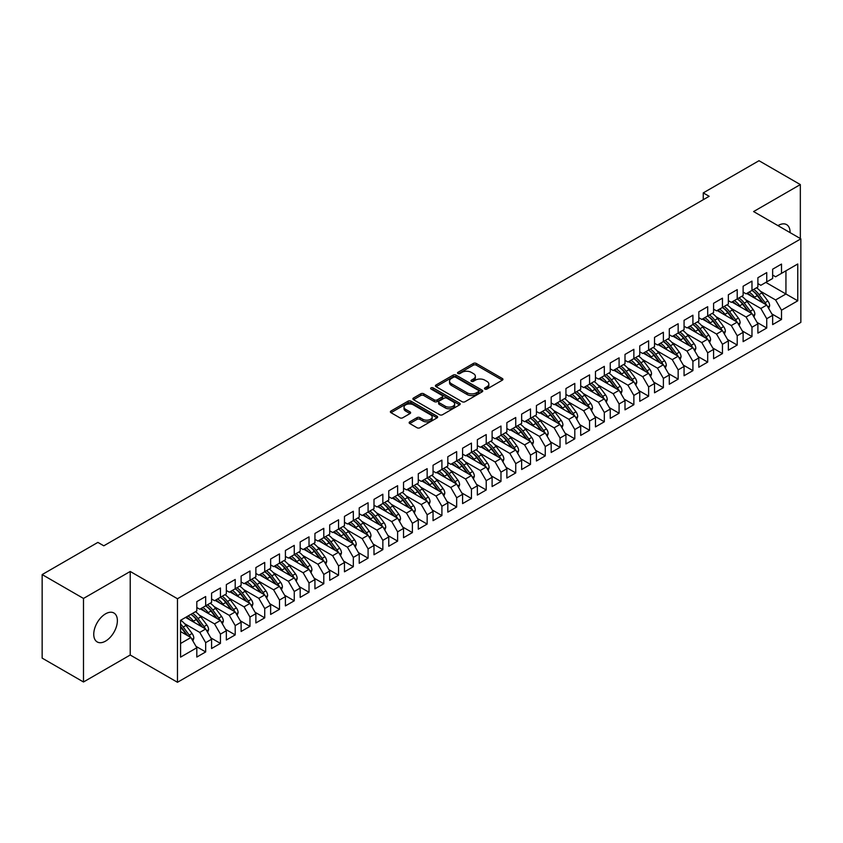 <?xml version="1.0" encoding="UTF-8"?>
<svg xmlns="http://www.w3.org/2000/svg" width="843" height="843" viewBox="0 0 843 843"><rect width="100%" height="100%" fill="white"/><g stroke="black" fill="none" stroke-linecap="round" stroke-linejoin="round"><path stroke-width="1.26" d="M484.925 389.066A1.433 0.832 0 0 0 486.948 389.066L502.344 380.172A2.055 1.18 0 0 0 502.944 379.339A2.055 1.18 0 0 0 502.344 378.507L476.263 363.438A2.055 1.18 0 0 0 473.366 363.438L457.96 372.332A1.433 0.832 0 0 0 457.538 372.922A1.433 0.832 0 0 0 457.96 373.502A1.433 0.832 0 0 0 459.993 373.502L461.985 372.353A6.554 3.783 0 0 1 471.258 372.353L473.439 373.607A6.554 3.783 0 0 1 475.357 376.284A6.554 3.783 0 0 1 473.439 378.96L471.437 380.119A1.433 0.832 0 0 0 471.026 380.699A1.433 0.832 0 0 0 471.437 381.289A1.433 0.832 0 0 0 473.471 381.289L475.463 380.13A6.554 3.783 0 0 1 484.736 380.13L486.917 381.394A6.554 3.783 0 0 1 488.835 384.071A6.554 3.783 0 0 1 486.917 386.747L484.925 387.896A1.433 0.832 0 0 0 484.504 388.486A1.433 0.832 0 0 0 484.925 389.066L484.925 387.896M105.565 641.112A16.702 9.642 120 0 0 116.482 626.391A16.702 9.642 120 0 0 113.921 613.009A16.702 9.642 120 0 0 105.565 613.83A16.702 9.642 120 0 0 94.648 628.551A16.702 9.642 120 0 0 97.208 641.945A16.702 9.642 120 0 0 105.565 641.112M790.07 232.615A16.702 9.642 120 0 0 786.614 224.628A16.702 9.642 120 0 0 778.258 225.46A16.702 9.642 120 0 0 777.973 225.629M409.74 421.848A2.055 1.18 0 0 0 409.14 422.68A2.055 1.18 0 0 0 409.74 423.523L417.053 427.749A2.055 1.18 0 0 0 419.951 427.749L437.053 417.875A2.055 1.18 0 0 0 437.654 417.032A2.055 1.18 0 0 0 437.053 416.2L410.973 401.142A2.055 1.18 0 0 0 408.075 401.142L390.973 411.015A2.055 1.18 0 0 0 390.372 411.848A2.055 1.18 0 0 0 390.973 412.68L399.814 417.791A2.055 1.18 0 0 0 402.712 417.791L410.025 413.565A2.055 1.18 0 0 0 410.625 412.722A2.055 1.18 0 0 0 410.025 411.89L405.641 409.361A5.479 3.161 0 0 1 404.039 407.116A5.479 3.161 0 0 1 407.422 404.197A5.479 3.161 0 0 1 413.397 404.882L430.573 414.798A5.479 3.161 0 0 1 432.174 417.032A5.479 3.161 0 0 1 428.792 419.962A5.479 3.161 0 0 1 422.817 419.277L419.951 417.622A2.055 1.18 0 0 0 417.053 417.622L409.74 421.848L409.74 423.523M83.489 598.446L83.489 681.987L130.222 655.011L130.222 571.47L83.489 598.446L42.15 574.578L97.883 542.397L103.794 545.811L709.163 196.303L703.252 192.889L703.252 199.717M130.222 571.47L177.473 598.741L800.85 238.843L800.85 322.384L177.473 682.282L177.473 598.741M800.334 238.537L800.334 184.585L753.6 211.561L800.85 238.843M800.334 184.585L758.995 160.718L703.252 192.889M462.133 401.721A2.055 1.18 0 0 0 465.03 401.721L482.133 391.847A2.055 1.18 0 0 0 482.733 391.015A2.055 1.18 0 0 0 482.133 390.172L456.042 375.114A2.055 1.18 0 0 0 453.144 375.114L436.042 384.988A2.055 1.18 0 0 0 435.441 385.82A2.055 1.18 0 0 0 436.042 386.663L462.133 401.721M431.616 389.382A1.433 0.832 0 0 1 433.07 389.582L459.572 404.872L442.491 414.735A2.055 1.18 0 0 1 439.593 414.735L413.502 399.677L413.502 398.001A2.055 1.18 0 0 0 412.901 398.834A2.055 1.18 0 0 0 413.502 399.677M413.502 398.001L420.826 393.776A2.055 1.18 0 0 1 423.723 393.776L434.303 399.877A2.055 1.18 0 0 0 437.201 399.877L442.059 397.074A2.055 1.18 0 0 0 442.659 396.242A2.055 1.18 0 0 0 442.059 395.409L431.047 389.044A1.433 0.832 0 0 1 430.625 388.465A1.433 0.832 0 0 1 431.511 387.696A1.433 0.832 0 0 1 433.07 387.875L459.593 403.186A2.055 1.18 0 0 1 460.194 404.029A2.055 1.18 0 0 1 459.593 404.861L459.593 403.186M765.855 282.405L785.939 293.996L785.939 270.803L797.752 263.985L781.503 273.364L781.503 264.07L772.652 269.191L772.652 278.485L766.74 281.889L766.74 272.595L757.889 277.716L757.889 286.999L751.977 290.413L751.977 281.119L743.115 286.241L743.115 295.524L737.214 298.938L737.214 289.644L728.352 294.765L728.352 304.049L722.451 307.463L722.451 298.169L713.589 303.29L713.589 312.574L707.688 315.988L707.688 306.694L698.826 311.815L698.826 321.099L692.914 324.513L692.914 315.219L684.063 320.34L684.063 329.624L678.151 333.038L678.151 323.744L669.289 328.865L669.289 338.148L663.388 341.563L663.388 332.268L654.526 337.379L654.526 346.673L648.625 350.087L648.625 340.793L639.763 345.904L639.763 355.198L633.862 358.612L633.862 349.318L625 354.429L625 363.723L619.089 367.137L619.089 357.843L610.237 362.954L610.237 372.248L604.326 375.662L604.326 366.368L595.464 371.478L595.464 380.773L589.563 384.187L589.563 374.893L580.701 380.003L580.701 389.297L574.8 392.712L574.8 383.417L565.938 388.528L565.938 397.822L560.037 401.236L560.037 391.942L551.174 397.053L551.174 406.347L545.263 409.761L545.263 400.467L536.411 405.578L536.411 414.872L530.5 418.286L530.5 408.992L521.648 414.103L521.648 423.397L515.737 426.811L515.737 417.517L506.875 422.628L506.875 431.922L500.974 435.336L500.974 426.042L492.112 431.152L492.112 440.446L486.211 443.85L486.211 434.566L477.349 439.677L477.349 448.971L471.448 452.375L471.448 443.091L462.586 448.202L462.586 457.496L456.674 460.9L456.674 451.616L447.823 456.727L447.823 466.021L441.911 469.425L441.911 460.141L433.049 465.252L433.049 474.546L427.148 477.949L427.148 468.666L418.286 473.777L418.286 483.071L412.385 486.474L412.385 477.191L403.523 482.301L403.523 491.595L397.622 494.999L397.622 485.716L388.76 490.826L388.76 500.12L382.848 503.524L382.848 494.23L373.997 499.351L373.997 508.645L368.085 512.049L368.085 502.755L359.223 507.876L359.223 517.17L353.322 520.574L353.322 511.279L344.46 516.401L344.46 525.695L338.559 529.098L338.559 519.804L329.697 524.926L329.697 534.22L323.796 537.623L323.796 528.329L314.934 533.45L314.934 542.744L309.023 546.148L309.023 536.854L300.171 541.975L300.171 551.259L294.26 554.673L294.26 545.379L285.408 550.5L285.408 559.784L279.497 563.198L279.497 553.904L270.635 559.025L270.635 568.308L264.734 571.723L264.734 562.429L255.872 567.55L255.872 576.833L249.971 580.247L249.971 570.953L241.109 576.075L241.109 585.358L235.208 588.772L235.208 579.478L226.346 584.599L226.346 593.883L220.434 597.297L220.434 588.003L211.582 593.124L211.582 602.408L205.671 605.822L205.671 596.528L196.809 601.639L196.809 610.933L180.571 620.311L180.571 657.14L196.809 647.761L190.908 637.529L180.571 631.565M797.752 263.985L797.752 300.814L781.503 310.192L775.602 299.96L760.386 291.183M771.84 313.902L781.503 319.486L781.503 310.192M781.503 319.486L772.652 324.597L772.652 315.303L766.74 318.717L760.839 308.485L745.623 299.708M757.067 322.426L766.74 328.011L766.74 318.717M766.74 328.011L757.889 333.122L757.889 323.828L751.977 327.242L746.076 317.01L730.86 308.232M742.304 330.951L751.977 336.536L751.977 327.242M751.977 336.536L743.115 341.647L743.115 332.353L737.214 335.767L731.303 325.535L716.097 316.757M727.541 339.476L737.214 345.061L737.214 335.767M737.214 345.061L728.352 350.172L728.352 340.878L722.451 344.292L716.539 334.06L701.334 325.282M712.778 348.001L722.451 353.586L722.451 344.292M722.451 353.586L713.589 358.696L713.589 349.402L707.688 352.817L701.776 342.585L686.571 333.807M698.015 356.526L707.688 362.111L707.688 352.817M707.688 362.111L698.826 367.221L698.826 357.927L692.914 361.341L687.013 351.109L671.797 342.332M683.251 365.051L692.914 370.635L692.914 361.341M692.914 370.635L684.063 375.746L684.063 366.452L678.151 369.866L672.25 359.634L657.034 350.857M668.478 373.575L678.151 379.15L678.151 369.866M678.151 379.15L669.289 384.271L669.289 374.977L663.388 378.391L657.477 368.159L642.271 359.381M653.715 382.1L663.388 387.675L663.388 378.391M663.388 387.675L654.526 392.796L654.526 383.502L648.625 386.916L642.714 376.684L627.508 367.896M638.952 390.625L648.625 396.199L648.625 386.916M648.625 396.199L639.763 401.321L639.763 392.027L633.862 395.441L627.951 385.209L612.745 376.421M624.189 399.15L633.862 404.724L633.862 395.441M633.862 404.724L625 409.846L625 400.551L619.089 403.966L613.188 393.734L597.972 384.945M609.426 407.664L619.089 413.249L619.089 403.966M619.089 413.249L610.237 418.37L610.237 409.076L604.326 412.49L598.425 402.259L583.208 393.47M594.652 416.189L604.326 421.774L604.326 412.49M604.326 421.774L595.464 426.895L595.464 417.601L589.563 421.015L583.662 410.783L568.445 401.995M579.889 424.714L589.563 430.299L589.563 421.015M589.563 430.299L580.701 435.42L580.701 426.126L574.8 429.53L568.888 419.308L553.682 410.52M565.126 433.239L574.8 438.824L574.8 429.53M574.8 438.824L565.938 443.945L565.938 434.651L560.037 438.054L554.125 427.833L538.919 419.045M550.363 441.764L560.037 447.348L560.037 438.054M560.037 447.348L551.174 452.47L551.174 443.176L545.263 446.579L539.362 436.358L524.156 427.57M535.6 450.288L545.263 455.873L545.263 446.579M545.263 455.873L536.411 460.995L536.411 451.7L530.5 455.104L524.599 444.883L509.383 436.094M520.826 458.813L530.5 464.398L530.5 455.104M530.5 464.398L521.648 469.519L521.648 460.225L515.737 463.629L509.836 453.408L494.62 444.619M506.063 467.338L515.737 472.923L515.737 463.629M515.737 472.923L506.875 478.044L506.875 468.75L500.974 472.154L495.062 461.932L479.857 453.144M491.3 475.863L500.974 481.448L500.974 472.154M500.974 481.448L492.112 486.559L492.112 477.275L486.211 480.679L480.299 470.457L465.094 461.669M476.537 484.388L486.211 489.973L486.211 480.679M486.211 489.973L477.349 495.083L477.349 485.8L471.448 489.203L465.536 478.972L450.331 470.194M461.774 492.913L471.448 498.498L471.448 489.203M471.448 498.498L462.586 503.608L462.586 494.325L456.674 497.728L450.773 487.496L435.557 478.719M447.011 501.437L456.674 507.022L456.674 497.728M456.674 507.022L447.823 512.133L447.823 502.849L441.911 506.253L436.01 496.021L420.794 487.243M432.238 509.962L441.911 515.547L441.911 506.253M441.911 515.547L433.049 520.658L433.049 511.374L427.148 514.778L421.237 504.546L406.031 495.768M417.475 518.487L427.148 524.072L427.148 514.778M427.148 524.072L418.286 529.183L418.286 519.899L412.385 523.303L406.474 513.071L391.268 504.293M402.712 527.012L412.385 532.597L412.385 523.303M412.385 532.597L403.523 537.708L403.523 528.424L397.622 531.828L391.71 521.596L376.505 512.818M387.949 535.537L397.622 541.122L397.622 531.828M397.622 541.122L388.76 546.232L388.76 536.938L382.848 540.352L376.947 530.121L361.731 521.343M373.186 544.062L382.848 549.647L382.848 540.352M382.848 549.647L373.997 554.757L373.997 545.463L368.085 548.877L362.184 538.645L346.968 529.868M358.412 552.587L368.085 558.171L368.085 548.877M368.085 558.171L359.223 563.282L359.223 553.988L353.322 557.402L347.421 547.17L332.205 538.392M343.649 561.111L353.322 566.696L353.322 557.402M353.322 566.696L344.46 571.807L344.46 562.513L338.559 565.927L332.648 555.695L317.442 546.917M328.886 569.636L338.559 575.221L338.559 565.927M338.559 575.221L329.697 580.332L329.697 571.038L323.796 574.452L317.885 564.22L302.679 555.442M314.123 578.161L323.796 583.746L323.796 574.452M323.796 583.746L314.934 588.857L314.934 579.562L309.023 582.977L303.122 572.745L287.916 563.967M299.36 586.686L309.023 592.271L309.023 582.977M309.023 592.271L300.171 597.381L300.171 588.087L294.26 591.501L288.359 581.27L273.143 572.492M284.597 595.211L294.26 600.796L294.26 591.501M294.26 600.796L285.408 605.906L285.408 596.612L279.497 600.026L273.596 589.794L258.38 581.017M269.823 603.736L279.497 609.32L279.497 600.026M279.497 609.32L270.635 614.431L270.635 605.137L264.734 608.551L258.822 598.319L243.616 589.542M255.06 612.26L264.734 617.845L264.734 608.551M264.734 617.845L255.872 622.956L255.872 613.662L249.971 617.076L244.059 606.844L228.853 598.066M240.297 620.785L249.971 626.37L249.971 617.076M249.971 626.37L241.109 631.481L241.109 622.187L235.208 625.601L229.296 615.369L214.09 606.591M225.534 629.31L235.208 634.895L235.208 625.601M235.208 634.895L226.346 640.006L226.346 630.712L220.434 634.126L214.533 623.894L199.317 615.116M210.771 637.835L220.434 643.409L220.434 634.126M220.434 643.409L211.582 648.53L211.582 639.236L205.671 642.651L199.77 632.419L184.554 623.641M195.998 646.36L205.671 651.934L205.671 642.651M205.671 651.934L196.809 657.055L196.809 647.761M196.809 607.529L199.77 609.226L205.671 605.822M180.571 643.504L190.908 637.529M211.582 599.004L214.533 600.711L220.434 597.297M199.77 632.419L205.671 629.004L185.586 617.413M211.582 639.236L205.671 629.004M226.346 590.479L229.296 592.186L235.208 588.772M214.533 623.894L220.434 620.48L200.36 608.888M226.346 630.712L220.434 620.48M241.109 581.955L244.059 583.662L249.971 580.247A15.975 9.22 60 0 1 255.281 585.453L260.561 592.503M229.296 615.369L235.208 611.955L215.123 600.364M241.109 622.187L235.208 611.955M255.872 573.43L258.822 575.137L264.734 571.723M244.059 606.844L249.971 603.43L229.886 591.839M255.872 613.662L249.971 603.43M270.635 564.905L273.596 566.612L279.497 563.198M258.822 598.319L264.734 594.905L244.649 583.314M270.635 605.137L264.734 594.905M285.408 556.38L288.359 558.087L294.26 554.673M273.596 589.794L279.497 586.38L259.412 574.789M285.408 596.612L279.497 586.38M300.171 547.855L303.122 549.562L309.023 546.148A15.975 9.22 60 0 1 314.344 551.354L319.623 558.403M288.359 581.27L294.26 577.866L274.186 566.264M300.171 588.087L294.26 577.866M314.934 539.33L317.885 541.037L323.796 537.623M303.122 572.745L309.023 569.341L288.949 557.739M314.934 579.562L309.023 569.341M329.697 530.805L332.648 532.513L338.559 529.098M317.885 564.22L323.796 560.816L303.712 549.215M329.697 571.038L323.796 560.816M344.46 522.281L347.421 523.988L353.322 520.574M332.648 555.695L338.559 552.291L318.475 540.69M344.46 562.513L338.559 552.291M359.223 513.756L362.184 515.463L368.085 512.049A15.975 9.22 60 0 1 373.396 517.254L378.676 524.304M347.421 547.17L353.322 543.767L333.238 532.165M359.223 553.988L353.322 543.767M373.997 505.231L376.947 506.938L382.848 503.524A15.975 9.22 60 0 1 388.159 508.729L393.449 515.779M362.184 538.645L368.085 535.242L348.011 523.64M373.997 545.463L368.085 535.242M388.76 496.706L391.71 498.413L397.622 494.999M376.947 530.121L382.848 526.717L362.775 515.115M388.76 536.938L382.848 526.717M403.523 488.181L406.474 489.888L412.385 486.474M391.71 521.596L397.622 518.192L377.538 506.601M403.523 528.424L397.622 518.192M418.286 479.656L421.237 481.364L427.148 477.949M406.474 513.071L412.385 509.667L392.301 498.076M418.286 519.899L412.385 509.667M433.049 471.132L436.01 472.839L441.911 469.425A15.975 9.22 60 0 1 447.222 474.63L452.501 481.68M421.237 504.546L427.148 501.142L407.064 489.551M433.049 511.374L427.148 501.142M447.823 462.607L450.773 464.314L456.674 460.9M436.01 496.021L441.911 492.618L421.827 481.026M447.823 502.849L441.911 492.618M462.586 454.082L465.536 455.789L471.448 452.375M450.773 487.496L456.674 484.093L436.6 472.501M462.586 494.325L456.674 484.093M477.349 445.557L480.299 447.264L486.211 443.85M465.536 478.972L471.448 475.568L451.363 463.977M477.349 485.8L471.448 475.568M492.112 437.032L495.062 438.739L500.974 435.336A15.975 9.22 60 0 1 506.285 440.531L511.564 447.58M480.299 470.457L486.211 467.043L466.126 455.452M492.112 477.275L486.211 467.043M506.875 428.507L509.836 430.215L515.737 426.811M495.062 461.932L500.974 458.518L480.889 446.927M506.875 468.75L500.974 458.518M521.648 419.983L524.599 421.69L530.5 418.286M509.836 453.408L515.737 449.993L495.652 438.402M521.648 460.225L515.737 449.993M536.411 411.458L539.362 413.165L545.263 409.761M524.599 444.883L530.5 441.469L510.426 429.877M536.411 451.7L530.5 441.469M551.174 402.933L554.125 404.64L560.037 401.236M539.362 436.358L545.263 432.944L525.189 421.352M551.174 443.176L545.263 432.944M565.938 394.408L568.888 396.115L574.8 392.712M554.125 427.833L560.037 424.419L539.952 412.828M565.938 434.651L560.037 424.419M580.701 385.894L583.662 387.59L589.563 384.187M568.888 419.308L574.8 415.894L554.715 404.303M580.701 426.126L574.8 415.894M595.464 377.369L598.425 379.065L604.326 375.662M583.662 410.783L589.563 407.369L569.478 395.778M595.464 417.601L589.563 407.369M610.237 368.844L613.188 370.541L619.089 367.137M598.425 402.259L604.326 398.844L584.252 387.253M610.237 409.076L604.326 398.844M625 360.319L627.951 362.016L633.862 358.612M613.188 393.734L619.089 390.32L599.015 378.728M625 400.551L619.089 390.32M639.763 351.794L642.714 353.491L648.625 350.087M627.951 385.209L633.862 381.795L613.778 370.203M639.763 392.027L633.862 381.795M654.526 343.27L657.477 344.966L663.388 341.563M642.714 376.684L648.625 373.27L628.541 361.679M654.526 383.502L648.625 373.27M669.289 334.745L672.25 336.452L678.151 333.038A15.975 9.22 60 0 1 683.462 338.243L688.742 345.293M657.477 368.159L663.388 364.745L643.304 353.154M669.289 374.977L663.388 364.745M684.063 326.22L687.013 327.927L692.914 324.513M672.25 359.634L678.151 356.22L658.067 344.629M684.063 366.452L678.151 356.22M698.826 317.695L701.776 319.402L707.688 315.988M687.013 351.109L692.914 347.695L672.84 336.104M698.826 357.927L692.914 347.695M713.589 309.17L716.539 310.877L722.451 307.463M701.776 342.585L707.688 339.171L687.603 327.579M713.589 349.402L707.688 339.171M728.352 300.645L731.303 302.352L737.214 298.938A15.975 9.22 60 0 1 742.525 304.144L747.804 311.193M716.539 334.06L722.451 330.646L702.367 319.054M728.352 340.878L722.451 330.646M743.115 292.121L746.076 293.828L751.977 290.413A15.975 9.22 60 0 1 757.288 295.619L762.567 302.669M731.303 325.535L737.214 322.121L717.13 310.53M743.115 332.353L737.214 322.121M757.889 283.596L760.839 285.303L766.74 281.889M746.076 317.01L751.977 313.607L731.893 302.005M757.889 323.828L751.977 313.607M772.652 275.071L775.602 276.778L781.503 273.364M760.839 308.485L766.74 305.082L746.666 293.48M772.652 315.303L766.74 305.082M42.15 574.578L42.15 658.12L83.489 681.987M130.222 655.011L177.473 682.282M775.602 299.96L785.939 293.996L797.752 300.814M485.494 389.266L486.917 388.454A6.554 3.783 0 0 0 488.835 385.767L488.835 384.071M475.357 376.284L475.357 377.991A6.554 3.783 0 0 1 473.439 380.667L472.017 381.489M502.344 378.507L502.344 380.172L476.263 365.145A2.055 1.18 0 0 0 473.366 365.145L458.539 373.702M482.101 391.869L456.042 376.821A2.055 1.18 0 0 0 453.144 376.821L436.073 386.674M478.508 391.595A1.433 0.832 0 0 0 478.929 391.015A1.433 0.832 0 0 0 478.508 390.425L455.61 377.211A1.433 0.832 0 0 0 453.576 377.211L451.479 378.423A6.554 3.783 0 0 0 449.561 381.099A6.554 3.783 0 0 0 451.479 383.776L467.127 392.806A6.554 3.783 0 0 0 476.411 392.806L478.508 391.595L478.508 393.302A1.433 0.832 0 0 0 478.929 392.722L478.929 391.015M449.561 381.099L449.561 382.806A6.554 3.783 0 0 0 451.479 385.483L451.479 383.776M478.508 393.302L476.411 394.513A6.554 3.783 0 0 1 467.127 394.513L451.479 385.483M413.534 399.687L420.826 395.483L420.826 393.776M442.659 396.242L442.659 397.949A2.055 1.18 0 0 1 442.059 398.781L437.201 401.584A2.055 1.18 0 0 1 434.303 401.584L423.723 395.483A2.055 1.18 0 0 0 420.826 395.483M445.283 406.221A5.479 3.161 0 0 0 451.258 406.906A5.479 3.161 0 0 0 454.64 403.987A5.479 3.161 0 0 0 453.039 401.742L446.99 398.254A2.055 1.18 0 0 0 444.082 398.254L439.235 401.057A2.055 1.18 0 0 0 438.634 401.89A2.055 1.18 0 0 0 439.235 402.722L445.283 406.221L445.283 407.928A5.479 3.161 0 0 0 451.258 408.613A5.479 3.161 0 0 0 454.64 405.683L454.64 403.987M438.634 401.89L438.634 403.597A2.055 1.18 0 0 0 439.235 404.429L439.235 402.722M445.283 407.928L439.235 404.429M432.174 417.032L432.174 418.739A5.479 3.161 0 0 1 428.792 421.669A5.479 3.161 0 0 1 422.817 420.973L419.951 419.329A2.055 1.18 0 0 0 417.053 419.329L409.761 423.534M404.039 407.116L404.039 408.823A5.479 3.161 0 0 0 405.641 411.068L405.641 409.361M410.004 413.576L405.641 411.068M437.053 416.2L437.053 417.875L410.973 402.838A2.055 1.18 0 0 0 408.075 402.838L390.994 412.701L390.973 411.015M768.711 308.496L769.67 305.746A5.532 3.193 -120 0 0 767.899 301.025L761.872 292.974A15.975 9.22 -120 0 0 756.519 287.79M755.486 298.58L754.485 297.242A15.975 9.22 -120 0 0 749.142 292.057M751.566 296.314A13.256 7.65 -120 0 0 747.193 293.185M766.319 304.829A5.532 3.193 -120 0 0 765.096 302.648L759.058 294.597A15.975 9.22 -120 0 0 753.716 289.412M752.915 291.13A13.256 7.65 60 0 1 758.005 295.84L763.547 303.227M753.948 317.021L754.896 314.27A5.532 3.193 -120 0 0 753.136 309.55L747.098 301.499A15.975 9.22 -120 0 0 741.756 296.314M740.723 307.105L739.722 305.767A15.975 9.22 -120 0 0 734.379 300.582M736.803 304.839A13.256 7.65 -120 0 0 732.419 301.699M751.545 313.354A5.532 3.193 -120 0 0 750.333 311.172L744.295 303.122A15.975 9.22 -120 0 0 738.953 297.937M738.152 299.655A13.256 7.65 60 0 1 743.241 304.365L748.774 311.752M739.185 325.535L740.133 322.795A5.532 3.193 -120 0 0 738.373 318.074L732.335 310.024A15.975 9.22 -120 0 0 726.993 304.839M725.96 315.63L724.959 314.291A15.975 9.22 -120 0 0 719.606 309.096M722.029 313.364A13.256 7.65 -120 0 0 717.656 310.224M736.782 321.878A5.532 3.193 -120 0 0 735.56 319.697L729.532 311.647A15.975 9.22 -120 0 0 724.19 306.462M723.389 308.18A13.256 7.65 60 0 1 728.478 312.89L734.011 320.277M722.419 307.484A15.975 9.22 60 0 1 727.762 312.669L733.041 319.718M724.422 334.06L725.37 331.32A5.532 3.193 -120 0 0 723.6 326.599L717.572 318.549A15.975 9.22 -120 0 0 712.23 313.364M711.197 324.155L710.185 322.816A15.975 9.22 -120 0 0 704.843 317.621M707.266 321.889A13.256 7.65 -120 0 0 702.893 318.749M722.019 330.403A5.532 3.193 -120 0 0 720.797 328.222L714.769 320.171A15.975 9.22 -120 0 0 709.427 314.987M708.615 316.705A13.256 7.65 60 0 1 713.715 321.415L719.248 328.802M707.646 316.009A15.975 9.22 60 0 1 712.999 321.194L718.278 328.243M709.658 342.585L710.607 339.834A5.532 3.193 -120 0 0 708.837 335.124L702.809 327.073A15.975 9.22 -120 0 0 697.467 321.889M696.434 332.679L695.422 331.341A15.975 9.22 -120 0 0 690.08 326.146M692.503 330.414A13.256 7.65 -120 0 0 688.13 327.274M707.256 338.928A5.532 3.193 -120 0 0 706.034 336.747L700.006 328.696A15.975 9.22 -120 0 0 694.653 323.512M693.852 325.229A13.256 7.65 60 0 1 698.952 329.94L704.485 337.326M692.883 324.534A15.975 9.22 60 0 1 698.225 329.718L703.515 336.768M694.885 351.109L695.844 348.359A5.532 3.193 -120 0 0 694.074 343.649L688.046 335.598A15.975 9.22 -120 0 0 682.693 330.414M681.66 341.204L680.659 339.866A15.975 9.22 -120 0 0 675.317 334.671M677.74 338.939A13.256 7.65 -120 0 0 673.367 335.799M692.493 347.453A5.532 3.193 -120 0 0 691.271 345.272L685.233 337.221A15.975 9.22 -120 0 0 679.89 332.037M679.089 333.754A13.256 7.65 60 0 1 684.179 338.464L689.722 345.851M680.122 359.634L681.081 356.884A5.532 3.193 -120 0 0 679.31 352.174L673.272 344.123A15.975 9.22 -120 0 0 667.93 338.939M666.897 349.729L665.896 348.38A15.975 9.22 -120 0 0 660.554 343.196M662.977 347.464A13.256 7.65 -120 0 0 658.594 344.323M677.73 355.978A5.532 3.193 -120 0 0 676.507 353.797L670.47 345.746A15.975 9.22 -120 0 0 665.127 340.561M664.326 342.269A13.256 7.65 60 0 1 669.416 346.989L674.958 354.376M663.357 341.584A15.975 9.22 60 0 1 668.699 346.768L673.979 353.818M665.359 368.159L666.307 365.409A5.532 3.193 -120 0 0 664.547 360.699L658.509 352.648A15.975 9.22 -120 0 0 653.167 347.464M652.134 358.254L651.133 356.905A15.975 9.22 -120 0 0 645.78 351.721M648.204 355.988A13.256 7.65 -120 0 0 643.831 352.848M662.956 364.503A5.532 3.193 -120 0 0 661.744 362.321L655.706 354.271A15.975 9.22 -120 0 0 650.364 349.086M649.563 350.793A13.256 7.65 60 0 1 654.653 355.514L660.185 362.901M648.594 350.108A15.975 9.22 60 0 1 653.936 355.293L659.215 362.342M650.596 376.684L651.544 373.934A5.532 3.193 -120 0 0 649.784 369.223L643.746 361.173A15.975 9.22 -120 0 0 638.404 355.988M637.371 366.779L636.36 365.43A15.975 9.22 -120 0 0 631.017 360.246M633.441 364.513A13.256 7.65 -120 0 0 629.068 361.373M648.193 373.027A5.532 3.193 -120 0 0 646.971 370.846L640.943 362.796A15.975 9.22 -120 0 0 635.601 357.611M634.8 359.318A13.256 7.65 60 0 1 639.89 364.039L645.422 371.426M633.82 358.633A15.975 9.22 60 0 1 639.173 363.818L644.452 370.867M635.833 385.209L636.781 382.459A5.532 3.193 -120 0 0 635.011 377.748L628.983 369.698A15.975 9.22 -120 0 0 623.641 364.513M622.608 375.304L621.597 373.955A15.975 9.22 -120 0 0 616.254 368.77M618.678 373.038A13.256 7.65 -120 0 0 614.305 369.898M633.43 381.552A5.532 3.193 -120 0 0 632.208 379.371L626.18 371.32A15.975 9.22 -120 0 0 620.827 366.125M620.026 367.843A13.256 7.65 60 0 1 625.127 372.564L630.659 379.951M619.057 367.158A15.975 9.22 60 0 1 624.4 372.343L629.689 379.392M621.059 393.734L622.018 390.983A5.532 3.193 -120 0 0 620.248 386.273L614.22 378.222A15.975 9.22 -120 0 0 608.867 373.038M607.835 383.828L606.834 382.48A15.975 9.22 -120 0 0 601.491 377.295M603.915 381.563A13.256 7.65 -120 0 0 599.542 378.423M618.667 390.077A5.532 3.193 -120 0 0 617.445 387.896L611.407 379.845A15.975 9.22 -120 0 0 606.064 374.65M605.263 376.368A13.256 7.65 60 0 1 610.364 381.089L615.896 388.475M604.294 375.683A15.975 9.22 60 0 1 609.637 380.867L614.916 387.917M606.296 402.259L607.255 399.508A5.532 3.193 -120 0 0 605.485 394.798L599.447 386.747A15.975 9.22 -120 0 0 594.104 381.563M593.072 392.353L592.071 391.004A15.975 9.22 -120 0 0 586.728 385.82M589.152 390.088A13.256 7.65 -120 0 0 584.768 386.948M603.904 398.602A5.532 3.193 -120 0 0 602.682 396.421L596.644 388.37A15.975 9.22 -120 0 0 591.301 383.175M590.5 384.893A13.256 7.65 60 0 1 595.59 389.614L601.133 397M589.531 384.197A15.975 9.22 60 0 1 594.873 389.392L600.153 396.442M591.533 410.783L592.481 408.033A5.532 3.193 -120 0 0 590.722 403.323L584.684 395.272A15.975 9.22 -120 0 0 579.341 390.088M578.309 400.878L577.307 399.529A15.975 9.22 -120 0 0 571.965 394.345M574.389 398.602A13.256 7.65 -120 0 0 570.005 395.472M589.131 407.127A5.532 3.193 -120 0 0 587.919 404.946L581.881 396.895A15.975 9.22 -120 0 0 576.538 391.7M575.737 393.418A13.256 7.65 60 0 1 580.827 398.138L586.359 405.525M574.768 392.722A15.975 9.22 60 0 1 580.11 397.917L585.39 404.967M576.77 419.308L577.718 416.558A5.532 3.193 -120 0 0 575.959 411.848L569.921 403.797A15.975 9.22 -120 0 0 564.578 398.613M563.545 409.403L562.544 408.054A15.975 9.22 -120 0 0 557.191 402.87M559.615 407.127A13.256 7.65 -120 0 0 555.242 403.997M574.368 415.652A5.532 3.193 -120 0 0 573.145 413.47L567.118 405.409A15.975 9.22 -120 0 0 561.775 400.225M560.974 401.942A13.256 7.65 60 0 1 566.064 406.663L571.596 414.05M560.005 401.247A15.975 9.22 60 0 1 565.347 406.442L570.627 413.491M562.007 427.833L562.955 425.083A5.532 3.193 -120 0 0 561.185 420.372L555.158 412.322A15.975 9.22 -120 0 0 549.815 407.137M548.782 417.917L547.771 416.579A15.975 9.22 -120 0 0 542.428 411.395M544.852 415.652A13.256 7.65 -120 0 0 540.479 412.522M559.604 424.177A5.532 3.193 -120 0 0 558.382 421.995L552.355 413.934A15.975 9.22 -120 0 0 547.012 408.75M546.201 410.467A13.256 7.65 60 0 1 551.301 415.188L556.833 422.575M545.231 409.772A15.975 9.22 60 0 1 550.584 414.967L555.864 422.006M547.244 436.358L548.192 433.608A5.532 3.193 -120 0 0 546.422 428.897L540.395 420.847A15.975 9.22 -120 0 0 535.052 415.662M534.009 426.442L533.008 425.104A15.975 9.22 -120 0 0 527.665 419.919M530.089 424.177A13.256 7.65 -120 0 0 525.716 421.047M544.841 432.701A5.532 3.193 -120 0 0 543.619 430.52L537.592 422.459A15.975 9.22 -120 0 0 532.239 417.274M531.438 418.992A13.256 7.65 60 0 1 536.538 423.713L542.07 431.1M530.468 418.297A15.975 9.22 60 0 1 535.811 423.492L541.09 430.531M532.47 444.883L533.429 442.132A5.532 3.193 -120 0 0 531.659 437.422L525.632 429.372A15.975 9.22 -120 0 0 520.279 424.187M519.246 434.967L518.245 433.629A15.975 9.22 -120 0 0 512.902 428.444M515.326 432.701A13.256 7.65 -120 0 0 510.953 429.572M530.078 441.226A5.532 3.193 -120 0 0 528.856 439.045L522.818 430.984A15.975 9.22 -120 0 0 517.476 425.799M516.675 427.517A13.256 7.65 60 0 1 521.764 432.238L527.307 439.624M515.705 426.821A15.975 9.22 60 0 1 521.048 432.006L526.327 439.055M517.707 453.408L518.656 450.657A5.532 3.193 -120 0 0 516.896 445.947L510.858 437.896A15.975 9.22 -120 0 0 505.515 432.712M504.483 443.492L503.482 442.154A15.975 9.22 -120 0 0 498.139 436.969M500.563 441.226A13.256 7.65 -120 0 0 496.179 438.097M515.305 449.751A5.532 3.193 -120 0 0 514.093 447.57L508.055 439.509A15.975 9.22 -120 0 0 502.713 434.324M501.912 436.042A13.256 7.65 60 0 1 507.001 440.763L512.533 448.149M502.944 461.932L503.893 459.182A5.532 3.193 -120 0 0 502.133 454.472L496.095 446.421A15.975 9.22 -120 0 0 490.752 441.226M489.72 452.017L488.719 450.678A15.975 9.22 -120 0 0 483.366 445.494M485.789 449.751A13.256 7.65 -120 0 0 481.416 446.621M500.542 458.276A5.532 3.193 -120 0 0 499.319 456.095L493.292 448.033A15.975 9.22 -120 0 0 487.949 442.849M487.149 444.567A13.256 7.65 60 0 1 492.238 449.287L497.77 456.674M486.179 443.871A15.975 9.22 60 0 1 491.522 449.056L496.801 456.105M488.181 470.457L489.13 467.707A5.532 3.193 -120 0 0 487.37 462.997L481.332 454.946A15.975 9.22 -120 0 0 475.989 449.751M474.957 460.541L473.945 459.203A15.975 9.22 -120 0 0 468.603 454.019M471.026 458.276A13.256 7.65 -120 0 0 466.653 455.146M485.779 466.79A5.532 3.193 -120 0 0 484.556 464.619L478.529 456.558A15.975 9.22 -120 0 0 473.186 451.374M472.375 453.091A13.256 7.65 60 0 1 477.475 457.802L483.007 465.199M471.406 452.396A15.975 9.22 60 0 1 476.759 457.58L482.038 464.63M473.418 478.982L474.367 476.232A5.532 3.193 -120 0 0 472.596 471.522L466.569 463.471A15.975 9.22 -120 0 0 461.226 458.276M460.194 469.066L459.182 467.728A15.975 9.22 -120 0 0 453.84 462.544M456.263 466.801A13.256 7.65 -120 0 0 451.89 463.671M471.016 475.315A5.532 3.193 -120 0 0 469.793 473.144L463.766 465.083A15.975 9.22 -120 0 0 458.413 459.899M457.612 461.616A13.256 7.65 60 0 1 462.712 466.327L468.244 473.724M456.643 460.921A15.975 9.22 60 0 1 461.985 466.105L467.275 473.155M458.645 487.507L459.604 484.757A5.532 3.193 -120 0 0 457.833 480.046L451.806 471.996A15.975 9.22 -120 0 0 446.453 466.801M445.42 477.591L444.419 476.253A15.975 9.22 -120 0 0 439.077 471.068M441.5 475.326A13.256 7.65 -120 0 0 437.127 472.196M456.253 483.84A5.532 3.193 -120 0 0 455.03 481.659L448.992 473.608A15.975 9.22 -120 0 0 443.65 468.423M442.849 470.141A13.256 7.65 60 0 1 447.939 474.851L453.481 482.249M443.882 496.032L444.841 493.281A5.532 3.193 -120 0 0 443.07 488.571L437.032 480.51A15.975 9.22 -120 0 0 431.69 475.326M430.657 486.116L429.656 484.778A15.975 9.22 -120 0 0 424.314 479.593M426.737 483.85A13.256 7.65 -120 0 0 422.354 480.721M441.49 492.365A5.532 3.193 -120 0 0 440.267 490.183L434.229 482.133A15.975 9.22 -120 0 0 428.887 476.948M428.086 478.666A13.256 7.65 60 0 1 433.176 483.376L438.718 490.774M427.116 477.97A15.975 9.22 60 0 1 432.459 483.155L437.738 490.204M429.119 504.557L430.067 501.806A5.532 3.193 -120 0 0 428.307 497.096L422.269 489.035A15.975 9.22 -120 0 0 416.927 483.85M415.894 494.641L414.893 493.303A15.975 9.22 -120 0 0 409.54 488.118M411.964 492.375A13.256 7.65 -120 0 0 407.591 489.246M426.716 500.89A5.532 3.193 -120 0 0 425.504 498.708L419.466 490.658A15.975 9.22 -120 0 0 414.124 485.473M413.323 487.191A13.256 7.65 60 0 1 418.413 491.901L423.945 499.298M412.353 486.495A15.975 9.22 60 0 1 417.696 491.68L422.975 498.729M414.356 513.081L415.304 510.331A5.532 3.193 -120 0 0 413.544 505.621L407.506 497.56A15.975 9.22 -120 0 0 402.164 492.375M401.131 503.166L400.119 501.827A15.975 9.22 -120 0 0 394.777 496.643M397.201 500.9A13.256 7.65 -120 0 0 392.827 497.77M411.953 509.414A5.532 3.193 -120 0 0 410.731 507.233L404.703 499.182A15.975 9.22 -120 0 0 399.361 493.998M398.56 495.716A13.256 7.65 60 0 1 403.649 500.426L409.182 507.813M397.58 495.02A15.975 9.22 60 0 1 402.933 500.205L408.212 507.254M399.593 521.606L400.541 518.856A5.532 3.193 -120 0 0 398.771 514.146L392.743 506.085A15.975 9.22 -120 0 0 387.401 500.9M386.368 511.69L385.356 510.352A15.975 9.22 -120 0 0 380.014 505.168M382.437 509.425A13.256 7.65 -120 0 0 378.064 506.295M397.19 517.939A5.532 3.193 -120 0 0 395.968 515.758L389.94 507.707A15.975 9.22 -120 0 0 384.587 502.523M383.786 504.24A13.256 7.65 60 0 1 388.886 508.951L394.419 516.337M384.819 530.131L385.778 527.381A5.532 3.193 -120 0 0 384.008 522.671L377.98 514.609A15.975 9.22 -120 0 0 372.627 509.425M371.594 520.215L370.593 518.877A15.975 9.22 -120 0 0 365.251 513.693M367.674 517.95A13.256 7.65 -120 0 0 363.301 514.82M382.427 526.464A5.532 3.193 -120 0 0 381.205 524.283L375.167 516.232A15.975 9.22 -120 0 0 369.824 511.048M369.023 512.765A13.256 7.65 60 0 1 374.123 517.476L379.656 524.862M370.056 538.656L371.015 535.906A5.532 3.193 -120 0 0 369.245 531.195L363.207 523.134A15.975 9.22 -120 0 0 357.864 517.95M356.831 528.74L355.83 527.402A15.975 9.22 -120 0 0 350.488 522.217M352.911 526.475A13.256 7.65 -120 0 0 348.528 523.345M367.664 534.989A5.532 3.193 -120 0 0 366.442 532.808L360.404 524.757A15.975 9.22 -120 0 0 355.061 519.573M354.26 521.29A13.256 7.65 60 0 1 359.35 526L364.893 533.387M353.291 520.595A15.975 9.22 60 0 1 358.633 525.779L363.913 532.829M355.293 547.181L356.241 544.43A5.532 3.193 -120 0 0 354.481 539.72L348.444 531.659A15.975 9.22 -120 0 0 343.101 526.475M342.068 537.265L341.067 535.927A15.975 9.22 -120 0 0 335.725 530.742M338.148 534.999A13.256 7.65 -120 0 0 333.765 531.87M352.89 543.514A5.532 3.193 -120 0 0 351.679 541.332L345.641 533.282A15.975 9.22 -120 0 0 340.298 528.097M339.497 529.815A13.256 7.65 60 0 1 344.587 534.525L350.119 541.912M338.528 529.119A15.975 9.22 60 0 1 343.87 534.304L349.15 541.354M340.53 555.706L341.478 552.955A5.532 3.193 -120 0 0 339.718 548.245L333.68 540.184A15.975 9.22 -120 0 0 328.338 534.999M327.305 545.79L326.304 544.452A15.975 9.22 -120 0 0 320.951 539.267M323.375 543.524A13.256 7.65 -120 0 0 319.002 540.395M338.127 552.039A5.532 3.193 -120 0 0 336.905 549.857L330.877 541.807A15.975 9.22 -120 0 0 325.535 536.622M324.734 538.34A13.256 7.65 60 0 1 329.824 543.05L335.356 550.437M323.765 537.644A15.975 9.22 60 0 1 329.107 542.829L334.386 549.878M325.767 564.23L326.715 561.48A5.532 3.193 -120 0 0 324.945 556.759L318.917 548.709A15.975 9.22 -120 0 0 313.575 543.524M312.542 554.315L311.531 552.976A15.975 9.22 -120 0 0 306.188 547.792M308.612 552.049A13.256 7.65 -120 0 0 304.239 548.919M323.364 560.563A5.532 3.193 -120 0 0 322.142 558.382L316.114 550.331A15.975 9.22 -120 0 0 310.772 545.147M309.961 546.865A13.256 7.65 60 0 1 315.061 551.575L320.593 558.962M311.004 572.755L311.952 570.005A5.532 3.193 -120 0 0 310.182 565.284L304.154 557.234A15.975 9.22 -120 0 0 298.812 552.049M297.769 562.839L296.768 561.501A15.975 9.22 -120 0 0 291.425 556.317M293.849 560.574A13.256 7.65 -120 0 0 289.476 557.444M308.601 569.088A5.532 3.193 -120 0 0 307.379 566.907L301.351 558.856A15.975 9.22 -120 0 0 295.998 553.672M295.198 555.389A13.256 7.65 60 0 1 300.298 560.1L305.83 567.487M294.228 554.694A15.975 9.22 60 0 1 299.571 559.878L304.85 566.928M296.23 581.28L297.189 578.53A5.532 3.193 -120 0 0 295.419 573.809L289.391 565.758A15.975 9.22 -120 0 0 284.038 560.574M283.006 571.364L282.005 570.026A15.975 9.22 -120 0 0 276.662 564.842M279.086 569.099A13.256 7.65 -120 0 0 274.713 565.959M293.838 577.613A5.532 3.193 -120 0 0 292.616 575.432L286.578 567.381A15.975 9.22 -120 0 0 281.235 562.197M280.434 563.914A13.256 7.65 60 0 1 285.524 568.625L291.067 576.011M279.465 563.219A15.975 9.22 60 0 1 284.808 568.403L290.087 575.453M281.467 589.794L282.416 587.055A5.532 3.193 -120 0 0 280.656 582.334L274.618 574.283A15.975 9.22 -120 0 0 269.275 569.099M268.243 579.889L267.242 578.551A15.975 9.22 -120 0 0 261.899 573.356M264.323 577.624A13.256 7.65 -120 0 0 259.939 574.483M279.065 586.138A5.532 3.193 -120 0 0 277.853 583.957L271.815 575.906A15.975 9.22 -120 0 0 266.472 570.722M265.671 572.439A13.256 7.65 60 0 1 270.761 577.149L276.293 584.536M264.702 571.744A15.975 9.22 60 0 1 270.045 576.928L275.324 583.978M266.704 598.319L267.652 595.58A5.532 3.193 -120 0 0 265.893 590.859L259.855 582.808A15.975 9.22 -120 0 0 254.512 577.624M253.48 588.414L252.478 587.076A15.975 9.22 -120 0 0 247.125 581.881M249.549 586.148A13.256 7.65 -120 0 0 245.176 583.008M264.302 594.663A5.532 3.193 -120 0 0 263.079 592.481L257.052 584.431A15.975 9.22 -120 0 0 251.709 579.246M250.908 580.964A13.256 7.65 60 0 1 255.998 585.674L261.53 593.061M251.941 606.844L252.889 604.094A5.532 3.193 -120 0 0 251.13 599.384L245.092 591.333A15.975 9.22 -120 0 0 239.749 586.148M238.717 596.939L237.705 595.601A15.975 9.22 -120 0 0 232.362 590.406M234.786 594.673A13.256 7.65 -120 0 0 230.413 591.533M249.539 603.188A5.532 3.193 -120 0 0 248.316 601.006L242.289 592.956A15.975 9.22 -120 0 0 236.946 587.771M236.135 589.489A13.256 7.65 60 0 1 241.235 594.199L246.767 601.586M235.165 588.793A15.975 9.22 60 0 1 240.518 593.978L245.798 601.027M237.178 615.369L238.126 612.619A5.532 3.193 -120 0 0 236.356 607.908L230.329 599.858A15.975 9.22 -120 0 0 224.986 594.673M223.953 605.464L222.942 604.125A15.975 9.22 -120 0 0 217.599 598.93M220.023 603.198A13.256 7.65 -120 0 0 215.65 600.058M234.775 611.712A5.532 3.193 -120 0 0 233.553 609.531L227.526 601.48A15.975 9.22 -120 0 0 222.173 596.296M221.372 598.014A13.256 7.65 60 0 1 226.472 602.724L232.004 610.111M220.402 597.318A15.975 9.22 60 0 1 225.745 602.503L231.035 609.552M222.404 623.894L223.363 621.143A5.532 3.193 -120 0 0 221.593 616.433L215.566 608.383A15.975 9.22 -120 0 0 210.213 603.198M209.18 613.989L208.179 612.65A15.975 9.22 -120 0 0 202.836 607.455M205.26 611.723A13.256 7.65 -120 0 0 200.887 608.583M220.012 620.237A5.532 3.193 -120 0 0 218.79 618.056L212.752 610.005A15.975 9.22 -120 0 0 207.41 604.821M206.609 606.528A13.256 7.65 60 0 1 211.698 611.249L217.241 618.636M205.639 605.843A15.975 9.22 60 0 1 210.982 611.027L216.261 618.077M207.641 632.419L208.6 629.668A5.532 3.193 -120 0 0 206.83 624.958L200.792 616.907A15.975 9.22 -120 0 0 195.45 611.723M194.417 622.513L193.416 621.165A15.975 9.22 -120 0 0 188.073 615.98M190.497 620.248A13.256 7.65 -120 0 0 186.113 617.108M205.249 628.762A5.532 3.193 -120 0 0 204.027 626.581L197.989 618.53A15.975 9.22 -120 0 0 192.647 613.346M191.846 615.053A13.256 7.65 60 0 1 196.935 619.774L202.478 627.16M190.876 614.368A15.975 9.22 60 0 1 196.219 619.552L201.498 626.602M192.878 640.943L193.827 638.193A5.532 3.193 -120 0 0 192.067 633.483L186.029 625.432A15.975 9.22 -120 0 0 180.687 620.248M190.476 637.287A5.532 3.193 -120 0 0 189.264 635.106L183.226 627.055A15.975 9.22 -120 0 0 180.571 624.041M180.571 626.402A13.256 7.65 60 0 1 182.172 628.298L187.704 635.685M180.571 626.96A15.975 9.22 60 0 1 181.456 628.077L186.735 635.127M486.917 388.454L486.917 386.747M471.437 381.289L471.437 380.119M473.439 380.667L473.439 378.96M457.96 373.502L457.96 372.332M473.366 365.145L473.366 363.438M476.263 365.145L476.263 363.438M436.042 386.663L436.042 384.988M453.144 376.821L453.144 375.114M456.042 376.821L456.042 375.114M482.133 391.847L482.133 390.172M467.127 394.513L467.127 392.806M476.411 394.513L476.411 392.806M423.723 395.483L423.723 393.776M434.303 401.584L434.303 399.877M437.201 401.584L437.201 399.877M442.059 398.781L442.059 397.074M433.07 389.582L433.07 387.875M417.053 419.329L417.053 417.622M419.951 419.329L419.951 417.622M422.817 420.973L422.817 419.277M410.025 413.565L410.025 411.89M408.075 402.838L408.075 401.142M410.973 402.838L410.973 401.142M767.794 306.905L769.627 305.851M759.058 294.597L761.872 292.974M754.485 297.242L757.288 295.619M765.096 302.648L767.899 301.025M753.031 315.43L754.864 314.376M744.295 303.122L747.098 301.499M739.722 305.767L742.525 304.144M750.333 311.172L753.136 309.55M738.268 323.954L740.101 322.901M729.532 311.647L732.335 310.024M724.959 314.291L727.762 312.669M735.56 319.697L738.373 318.074M723.505 332.479L725.338 331.425M714.769 320.171L717.572 318.549M710.185 322.816L712.999 321.194M720.797 328.222L723.6 326.599M708.742 341.004L710.565 339.95M700.006 328.696L702.809 327.073M695.422 331.341L698.225 329.718M706.034 336.747L708.837 335.124M693.979 349.529L695.802 348.475M685.233 337.221L688.046 335.598M680.659 339.866L683.462 338.243M691.271 345.272L694.074 343.649M679.205 358.054L681.039 357M670.47 345.746L673.272 344.123M665.896 348.38L668.699 346.768M676.507 353.797L679.31 352.174M664.442 366.579L666.276 365.525M655.706 354.271L658.509 352.648M651.133 356.905L653.936 355.293M661.744 362.321L664.547 360.699M649.679 375.103L651.513 374.05M640.943 362.796L643.746 361.173M636.36 365.43L639.173 363.818M646.971 370.846L649.784 369.223M634.916 383.628L636.75 382.564M626.18 371.32L628.983 369.698M621.597 373.955L624.4 372.343M632.208 379.371L635.011 377.748M620.153 392.153L621.976 391.089M611.407 379.845L614.22 378.222M606.834 382.48L609.637 380.867M617.445 387.896L620.248 386.273M605.379 400.678L607.213 399.614M596.644 388.37L599.447 386.747M592.071 391.004L594.873 389.392M602.682 396.421L605.485 394.798M590.616 409.203L592.45 408.138M581.881 396.895L584.684 395.272M577.307 399.529L580.11 397.917M587.919 404.946L590.722 403.323M575.853 417.728L577.687 416.663M567.118 405.409L569.921 403.797M562.544 408.054L565.347 406.442M573.145 413.47L575.959 411.848M561.09 426.252L562.924 425.188M552.355 413.934L555.158 412.322M547.771 416.579L550.584 414.967M558.382 421.995L561.185 420.372M546.327 434.777L548.15 433.713M537.592 422.459L540.395 420.847M533.008 425.104L535.811 423.492M543.619 430.52L546.422 428.897M531.554 443.302L533.387 442.238M522.818 430.984L525.632 429.372M518.245 433.629L521.048 432.006M528.856 439.045L531.659 437.422M516.791 451.827L518.624 450.763M508.055 439.509L510.858 437.896M503.482 442.154L506.285 440.531M514.093 447.57L516.896 445.947M502.028 460.341L503.861 459.287M493.292 448.033L496.095 446.421M488.719 450.678L491.522 449.056M499.319 456.095L502.133 454.472M487.265 468.866L489.098 467.812M478.529 456.558L481.332 454.946M473.945 459.203L476.759 457.58M484.556 464.619L487.37 462.997M472.501 477.391L474.324 476.337M463.766 465.083L466.569 463.471M459.182 467.728L461.985 466.105M469.793 473.144L472.596 471.522M457.738 485.916L459.561 484.862M448.992 473.608L451.806 471.996M444.419 476.253L447.222 474.63M455.03 481.659L457.833 480.046M442.965 494.441L444.798 493.387M434.229 482.133L437.032 480.51M429.656 484.778L432.459 483.155M440.267 490.183L443.07 488.571M428.202 502.965L430.035 501.912M419.466 490.658L422.269 489.035M414.893 493.303L417.696 491.68M425.504 498.708L428.307 497.096M413.439 511.49L415.272 510.436M404.703 499.182L407.506 497.56M400.119 501.827L402.933 500.205M410.731 507.233L413.544 505.621M398.676 520.015L400.509 518.961M389.94 507.707L392.743 506.085M385.356 510.352L388.159 508.729M395.968 515.758L398.771 514.146M383.913 528.54L385.736 527.486M375.167 516.232L377.98 514.609M370.593 518.877L373.396 517.254M381.205 524.283L384.008 522.671M369.139 537.065L370.973 536.011M360.404 524.757L363.207 523.134M355.83 527.402L358.633 525.779M366.442 532.808L369.245 531.195M354.376 545.59L356.21 544.536M345.641 533.282L348.444 531.659M341.067 535.927L343.87 534.304M351.679 541.332L354.481 539.72M339.613 554.114L341.447 553.061M330.877 541.807L333.68 540.184M326.304 544.452L329.107 542.829M336.905 549.857L339.718 548.245M324.85 562.639L326.684 561.586M316.114 550.331L318.917 548.709M311.531 552.976L314.344 551.354M322.142 558.382L324.945 556.759M310.087 571.164L311.91 570.11M301.351 558.856L304.154 557.234M296.768 561.501L299.571 559.878M307.379 566.907L310.182 565.284M295.313 579.689L297.147 578.635M286.578 567.381L289.391 565.758M282.005 570.026L284.808 568.403M292.616 575.432L295.419 573.809M280.55 588.214L282.384 587.16M271.815 575.906L274.618 574.283M267.242 578.551L270.045 576.928M277.853 583.957L280.656 582.334M265.787 596.739L267.621 595.685M257.052 584.431L259.855 582.808M252.478 587.076L255.281 585.453M263.079 592.481L265.893 590.859M251.024 605.263L252.858 604.21M242.289 592.956L245.092 591.333M237.705 595.601L240.518 593.978M248.316 601.006L251.13 599.384M236.261 613.788L238.084 612.735M227.526 601.48L230.329 599.858M222.942 604.125L225.745 602.503M233.553 609.531L236.356 607.908M221.498 622.313L223.321 621.259M212.752 610.005L215.566 608.383M208.179 612.65L210.982 611.027M218.79 618.056L221.593 616.433M206.725 630.838L208.558 629.784M197.989 618.53L200.792 616.907M193.416 621.165L196.219 619.552M204.027 626.581L206.83 624.958M191.962 639.363L193.795 638.309M183.226 627.055L186.029 625.432M180.571 628.583L181.456 628.077M189.264 635.106L192.067 633.483"/></g></svg>
